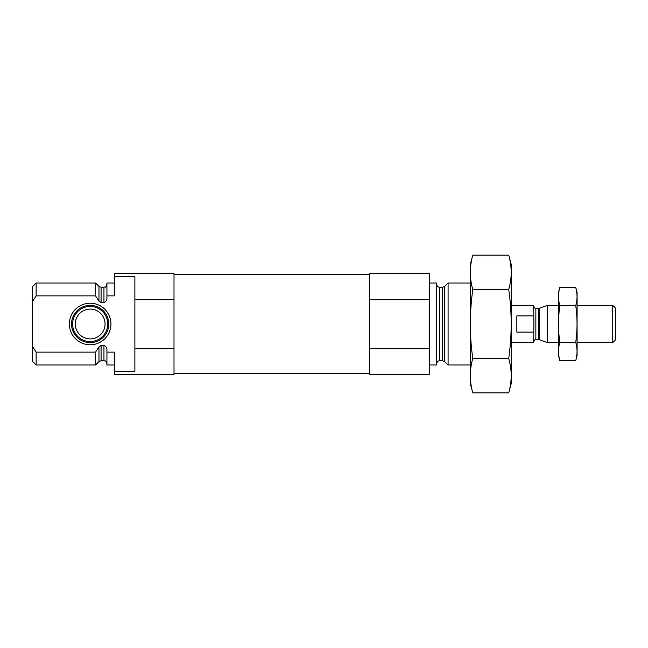 <?xml version="1.0" encoding="UTF-8"?>
<svg xmlns="http://www.w3.org/2000/svg" width="648" height="648" viewBox="0 0 648 648"><rect width="100%" height="100%" fill="white"/><g stroke="black" fill="none" stroke-linecap="round" stroke-linejoin="round"><path stroke-width="0.97" d="M114.38 283.006L106.928 283.006L106.928 295.869L114.38 295.869L114.38 273.691L174.004 273.691L174.004 299.635L134.881 299.635L134.881 276.712L114.38 276.712M114.38 371.288L134.881 371.288L134.881 348.365L174.004 348.365L174.004 374.309L114.38 374.309L114.38 352.131L106.928 352.131L106.928 364.994L114.38 364.994M134.881 348.365L134.881 299.635M174.004 348.365L174.004 299.635M106.928 295.869L106.928 297.805C107.025 300.202 106.029 301.79 103.947 302.584L101.088 302.584L98.974 301.118L95.564 295.869L95.564 283.006L36.126 283.006L36.126 295.869L32.4 301.644L36.126 295.869L95.564 295.869M106.928 363.69C105.454 359.624 104.368 361.098 103.947 360.709L103.947 345.416C106.029 346.21 107.025 347.798 106.928 350.195L106.928 352.131M103.947 345.416L101.088 345.416L98.82 347.142M95.564 352.131L98.974 346.883L98.974 361.576L95.564 364.994L95.564 352.131L36.126 352.131L36.126 364.994L95.564 364.994M36.126 364.994L32.4 361.268L32.4 286.732L36.126 283.006M32.4 346.356L36.126 352.131M470.27 364.994L448.092 364.994L448.092 283.006L470.27 283.006M429.276 364.994L436.728 364.994L436.728 283.006L429.276 283.006M429.276 348.365L429.276 374.309L369.652 374.309L369.652 348.365L429.276 348.365L429.276 273.691L369.652 273.691L369.652 299.635L429.276 299.635M369.652 348.365L369.652 299.635M69.377 324A20.785 20.785 0 0 0 100.553 341.998A20.785 20.785 0 0 0 100.553 306.002A20.785 20.785 0 0 0 69.377 324M71.531 324A18.63 18.63 0 0 1 90.161 305.37A18.63 18.63 0 0 1 108.791 324A18.63 18.63 0 0 1 90.161 342.63A18.63 18.63 0 0 1 71.531 324M107.722 324A17.561 17.561 0 0 1 81.381 339.204A17.561 17.561 0 0 1 81.381 308.796A17.561 17.561 0 0 1 107.722 324M105.065 324A14.904 14.904 0 0 1 82.709 336.911A14.904 14.904 0 0 1 82.709 311.089A14.904 14.904 0 0 1 105.065 324M508.737 392.85L511.256 383.438L511.256 264.562L508.737 255.15C511.993 266.628 511.993 278.097 508.737 289.575C511.985 312.231 511.985 335.178 508.737 358.425C511.993 369.903 511.993 381.372 508.737 392.85L472.789 392.85C469.533 381.372 469.533 369.903 472.789 358.425C469.541 335.769 469.541 312.822 472.789 289.575C469.533 278.097 469.533 266.628 472.789 255.15L508.737 255.15M508.737 289.575L472.789 289.575M508.737 358.425L472.789 358.425M472.789 392.85L470.27 383.438L470.27 264.562L472.789 255.15M511.256 342.63L533.62 342.63L533.92 324L533.62 305.37L511.256 305.37M533.62 315.876L516.845 315.876L516.845 332.124L533.62 332.124M612.741 305.37L612.741 342.63L615.6 339.771L615.6 308.229L612.741 305.37L577.093 305.37M558.463 342.63L547.398 342.63L547.398 305.37L558.463 305.37M559.823 287.42L558.463 292.507L558.463 355.493L559.823 360.58C558.098 354.48 558.098 348.381 559.823 342.29C558.098 330.253 558.098 318.063 559.823 305.71C558.098 299.619 558.098 293.52 559.823 287.42L575.732 287.42C577.457 293.52 577.457 299.619 575.732 305.71C577.457 317.747 577.457 329.937 575.732 342.29C577.457 348.381 577.457 354.48 575.732 360.58L559.823 360.58L559.005 356.918M559.823 342.29L575.732 342.29M559.823 305.71L575.732 305.71M576.55 291.082L575.732 287.42L577.093 292.507L577.093 355.493L575.732 360.58M103.947 302.584L103.947 287.291C105.008 286.416 105.098 288.903 106.928 284.31M101.088 302.584L101.088 287.291L98.974 286.424L95.564 283.006M103.947 360.709L101.088 360.709L101.088 345.416M98.974 301.118L98.974 286.424M444.682 286.424L442.576 287.291L442.576 360.709L444.682 361.576L444.682 286.424L448.092 283.006M442.576 360.709L439.709 360.709L439.709 287.291C437.894 287.121 436.906 286.124 436.728 284.31M538.812 339.649L539.573 339.787L539.573 308.213L538.812 308.351L538.812 339.649L535.856 339.649L535.856 308.351C535.475 308.983 534.73 308.237 533.62 306.115M103.947 287.291L101.088 287.291M101.088 360.709L98.974 361.576M444.682 361.576L448.092 364.994M442.576 287.291L439.709 287.291M439.709 360.709C437.894 360.879 436.906 361.876 436.728 363.69M369.652 274.622L174.004 274.622M369.652 373.378L174.004 373.378M535.856 339.649C535.475 339.017 534.73 339.763 533.62 341.885M612.741 342.63L577.093 342.63M539.573 339.787L547.398 342.63M539.573 308.213L547.398 305.37M538.812 308.351L535.856 308.351"/></g></svg>
